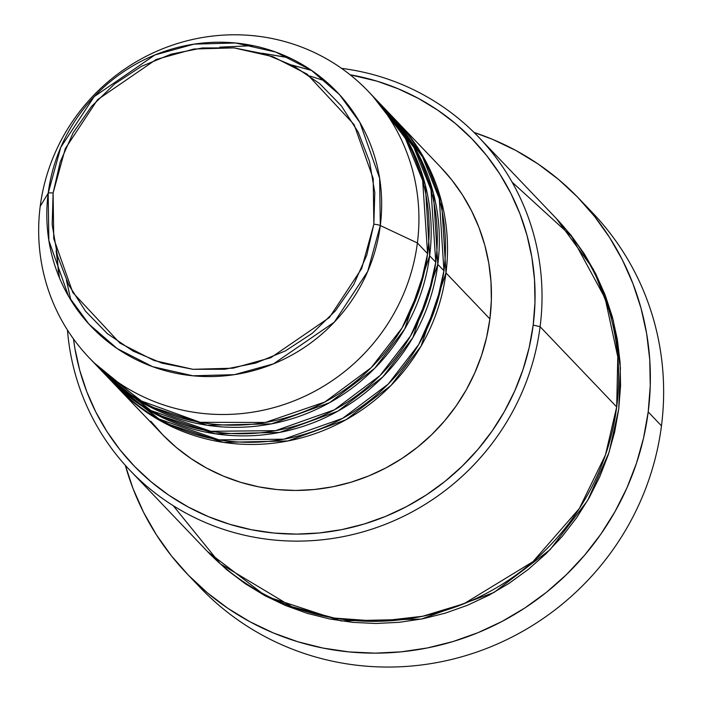 <?xml version="1.0" encoding="UTF-8"?>
<svg xmlns="http://www.w3.org/2000/svg" width="702" height="702" viewBox="0 0 702 702"><rect width="100%" height="100%" fill="white"/><g stroke="black" fill="none" stroke-linecap="round" stroke-linejoin="round"><path stroke-width="1.05" d="M94.48 363.109L140.26 400.561L200.14 422.306L265.321 422.464L324.868 402L371.104 367.743L402.027 327.966L419.682 288.855L427.597 253.668L417.383 242.971L380.308 225.535A6.028 0.948 -172.7 0 0 373.859 224.184L361.679 268.559L329.431 317.488L270.788 357.73L233.003 368.199L192.892 369.305L154.054 360.521L119.849 343.067L72.832 292.558L53.756 238.636L53.106 193.015L65.286 148.64L97.534 99.71L156.177 59.468L193.963 49.008L234.064 47.894L272.911 56.678L307.116 74.14L354.133 124.649L373.201 178.562L373.859 224.184A6.028 0.948 7.3 0 1 380.308 225.535L379.633 178.29L359.88 122.464L339.496 94.63L311.197 70.156L275.781 52.08L235.556 42.989L194.024 44.138L154.896 54.967L94.173 96.639L60.784 147.306L48.175 193.252A6.028 0.948 7.3 0 1 53.106 193.015L60.205 161.96L73.192 132.704L91.576 106.362L114.637 83.95L141.497 66.321L171.13 54.168L202.387 47.947L234.064 47.894L264.961 54.028L293.875 66.093L319.7 83.643L341.444 105.984L358.266 132.274L369.524 161.504L374.789 192.532L373.859 224.184L366.76 255.238L353.773 284.494L335.389 310.846L312.329 333.257L285.46 350.877L255.835 363.039L224.579 369.261L192.892 369.305L162.004 363.18L133.09 351.105L107.266 333.564L85.521 311.214L68.699 284.924L57.441 255.703L52.176 224.666L53.106 193.015A6.028 0.948 -172.7 0 0 48.175 193.252A169.884 164.689 136.3 0 1 235.556 42.989A169.884 164.689 136.3 0 1 380.308 225.535L417.383 242.971A192.918 187.022 -43.7 0 0 253.01 35.679A192.918 187.022 -43.7 0 0 40.216 206.318L48.175 193.252L40.216 206.318A192.918 187.022 136.3 0 1 170.884 45.691A192.918 187.022 136.3 0 1 368.339 91.427A192.918 187.022 136.3 0 1 417.383 242.971L427.597 253.668A192.918 187.022 -43.7 0 0 378.553 102.123L368.339 91.427M396.928 121.385A192.918 187.022 136.3 0 0 395.902 120.314L425.517 160.784L441.619 201.983L445.972 272.92L421.024 346.174L390.979 385.495L346.025 419.735L287.873 440.961L223.569 442.383L163.619 422.578L116.839 386.741A192.918 187.022 136.3 0 0 117.857 387.811A192.918 187.022 136.3 0 0 315.312 433.555A192.918 187.022 136.3 0 0 445.972 272.92L489.891 318.919A192.918 187.022 -43.7 0 0 440.847 167.374L396.928 121.385A192.918 187.022 136.3 0 1 445.972 272.92L489.891 318.919L486.609 337.355L481.546 355.431L474.736 372.981L466.268 389.838L456.212 405.835L444.656 420.814L431.721 434.643L417.532 447.174L402.228 458.292L385.951 467.901L368.857 475.886L351.105 482.195L332.88 486.749L314.356 489.505L295.7 490.452L277.097 489.566L258.731 486.855L240.777 482.353L223.403 476.105L206.774 468.164L191.058 458.608L176.404 447.534L162.961 435.038L150.842 421.253M112.794 382.423L159.082 419.076L219.006 439.847L283.757 439.215L342.602 418.357L388.197 384.108L418.673 344.559L436.1 305.721L443.936 270.788A192.918 187.022 -43.7 0 0 394.893 119.243L388.759 112.82A192.918 187.022 136.3 0 1 437.802 264.364L412.855 337.618L382.809 376.939L337.855 411.179L279.703 432.406L215.4 433.827L155.449 414.022L108.67 378.185A192.918 187.022 136.3 0 0 109.688 379.255A192.918 187.022 136.3 0 0 307.143 424.991A192.918 187.022 136.3 0 0 437.802 264.364L443.936 270.788L437.802 264.364L433.45 193.427L417.348 152.229L387.732 111.758A192.918 187.022 136.3 0 1 388.759 112.82M57.108 254.493L58.363 271.946M104.624 373.868L150.912 410.521L210.837 431.291L275.588 430.659L334.433 409.801L380.028 375.552L410.503 335.995L427.93 297.165L435.767 262.223A192.918 187.022 -43.7 0 0 386.723 110.688L380.589 104.265A192.918 187.022 136.3 0 1 429.633 255.809L404.685 329.054L374.64 368.383L329.686 402.623L271.534 423.85L207.23 425.263L147.28 405.458L100.5 369.621A192.918 187.022 136.3 0 0 101.518 370.7A192.918 187.022 136.3 0 0 298.973 416.435A192.918 187.022 136.3 0 0 429.633 255.809L435.767 262.223L429.633 255.809L425.28 184.872L409.178 143.664L379.563 103.203A192.918 187.022 136.3 0 1 380.589 104.265M70.867 300.14L66.427 280.238M173.227 505.677L220.358 563.846L291.856 606.686L334.319 618.067L378.694 621.296L422.665 616.259L464.066 603.685L532.932 561.697L579.334 508.52L605.44 454.984L616.689 406.932L540.101 326.711L533.187 325.07A235.117 227.931 136.3 0 1 303.141 534.011A235.117 227.931 136.3 0 1 73.464 338.873L74.851 348.21L79.721 370.235L86.75 391.602L95.858 412.109L106.967 431.572L119.972 449.789L134.74 466.593L151.132 481.818L168.989 495.314L188.136 506.958L208.397 516.637L229.572 524.254L251.456 529.738L273.841 533.037L296.516 534.117L319.252 532.967L341.83 529.606L364.048 524.052L385.67 516.374L406.511 506.633L426.351 494.928L445.007 481.379L462.293 466.102L478.062 449.254L492.137 430.993L504.396 411.504L514.724 390.961L523.008 369.568L529.185 347.534L533.187 325.07L534.968 302.387L534.52 279.703L531.853 257.248L526.974 235.231L519.954 213.864L510.837 193.348L499.727 173.894L486.732 155.677L471.963 138.873L455.572 123.649L437.715 110.153L418.559 98.499L398.297 88.829L377.123 81.204L350.105 74.763A235.117 227.931 136.3 0 1 533.187 325.07L540.101 326.711A241.146 233.775 -43.7 0 0 341.558 68.366A241.146 233.775 136.3 0 1 478.79 137.285A241.146 233.775 136.3 0 1 540.101 326.711L616.689 406.932A241.146 233.775 -43.7 0 0 555.379 217.506L478.79 137.285M585.731 205.914A271.288 263.004 136.3 0 1 661.468 425.842A271.288 263.004 -43.7 0 0 592.506 212.741L579.229 198.833A271.288 263.004 136.3 0 1 648.2 411.934L661.468 425.842L648.2 411.934A271.288 263.004 136.3 0 1 464.452 637.82A271.288 263.004 136.3 0 1 186.776 573.499A271.288 263.004 136.3 0 1 125.325 465.329L133.073 488.706L143.594 512.372L156.414 534.827L171.411 555.852L188.452 575.236L207.362 592.804L227.966 608.38L250.07 621.814L273.447 632.985L297.876 641.768L323.131 648.095L348.964 651.904L375.122 653.15L401.351 651.825L427.413 647.946L453.036 641.54L477.992 632.678L502.035 621.437L524.929 607.932L546.454 592.295L566.4 574.666L584.591 555.229L600.833 534.161L614.978 511.67L626.895 487.969L636.46 463.285L643.585 437.864L648.2 411.934L650.254 385.767L649.745 359.599L646.656 333.687L641.04 308.283L632.932 283.626L622.42 259.959L609.599 237.504L594.594 216.479L577.553 197.095L558.643 179.528L538.039 163.952L515.935 150.518L492.558 139.347L474.017 132.432A271.288 263.004 136.3 0 1 579.229 198.833M556.396 218.576L593.278 269.12L613.329 320.542L620.41 367.918L618.734 409.073L609.055 452.413L587.574 500.57L550.078 549.701L493.962 592.497L421.358 619.076L341.04 620.945L266.102 596.305L207.564 551.614L210.065 554.229L226.878 569.84L245.2 583.687L264.838 595.629L285.617 605.554L307.336 613.372L329.782 618.997L352.746 622.376L375.991 623.49L399.315 622.305L422.472 618.857L445.252 613.162L467.435 605.282L488.803 595.296L509.152 583.292L528.29 569.392L546.024 553.729L562.188 536.442L576.632 517.716L589.206 497.727L599.798 476.658L608.301 454.712L614.627 432.116L618.734 409.073L620.559 385.81L620.103 362.548L617.365 339.522L612.363 316.935L605.159 295.015L595.814 273.982L584.415 254.019L571.086 235.337L555.94 218.103M101.518 370.7L107.643 377.114A192.918 187.022 -43.7 0 0 305.098 422.858A192.918 187.022 -43.7 0 0 435.767 262.223L430.975 189.619L413.882 147.49L382.564 106.476M89.259 357.862A192.918 187.022 136.3 0 1 40.216 206.318A192.918 187.022 -43.7 0 0 204.589 413.618A192.918 187.022 -43.7 0 0 417.383 242.971A192.918 187.022 136.3 0 1 286.714 403.597A192.918 187.022 136.3 0 1 89.259 357.862L99.473 368.559A192.918 187.022 -43.7 0 0 296.928 414.294A192.918 187.022 -43.7 0 0 427.597 253.668L422.657 180.511L405.229 138.066L373.332 96.885M380.308 225.535A169.884 164.689 136.3 0 1 192.918 375.798A169.884 164.689 136.3 0 1 48.175 193.252L48.85 240.496L68.594 296.332L88.987 324.157L117.278 348.631L152.703 366.707L192.918 375.798L234.459 374.657L273.578 363.82L334.301 322.148L367.69 271.481L380.308 225.535M186.776 573.499L200.052 587.407A271.288 263.004 -43.7 0 0 477.729 651.728A271.288 263.004 -43.7 0 0 661.468 425.842A271.288 263.004 136.3 0 1 473.06 653.316A271.288 263.004 136.3 0 1 193.55 580.326M129.949 470.322A241.146 233.775 136.3 0 1 67.462 330.045A241.146 233.775 -43.7 0 0 298.683 541.119A241.146 233.775 -43.7 0 0 540.101 326.711A241.146 233.775 136.3 0 1 376.763 527.492A241.146 233.775 136.3 0 1 129.949 470.322L206.537 550.543A241.146 233.775 -43.7 0 0 453.36 607.721A241.146 233.775 -43.7 0 0 616.689 406.932L617.786 356.853L605.133 298.306L571.525 236.39L512.109 182.151M440.795 167.322L451.772 179.931L462.442 194.875L471.551 210.846L479.036 227.676L484.801 245.209L488.794 263.276L490.988 281.704L491.356 300.307L489.891 318.919A192.918 187.022 -43.7 0 1 359.222 479.545A192.918 187.022 -43.7 0 1 161.767 433.81L117.857 387.811M109.688 379.255L115.812 385.67A192.918 187.022 -43.7 0 0 313.267 431.414A192.918 187.022 -43.7 0 0 443.936 270.788L439.285 198.736L422.534 156.906L391.786 116.067M253.203 45.665L219.779 47.148M262.276 53.238L289.54 57.81M291.856 65.023L311.521 70.384M56.116 250.561L59.433 277.834M289.777 57.924L262.68 53.352M311.644 70.463L292.05 65.119M325.403 80.993L309.793 75.991"/></g></svg>

